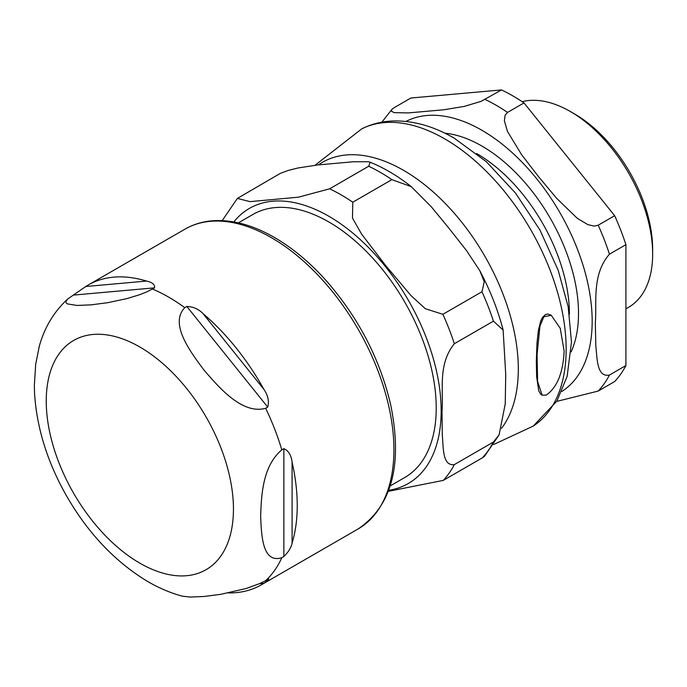 <?xml version="1.0" encoding="UTF-8"?>
<svg xmlns="http://www.w3.org/2000/svg" width="687" height="687" viewBox="0 0 687 687"><rect width="100%" height="100%" fill="white"/><g stroke="black" fill="none" stroke-linecap="round" stroke-linejoin="round"><path stroke-width="1.03" d="M546.217 395.119C557.105 387.562 563.074 372.886 564.139 351.091L560.223 328.257L551.266 315.299L543.889 316.733L539.965 326.059L537.079 354.398L537.595 381.405L542.155 395.223L546.217 395.119M542.155 395.223L540.609 394.14L538.737 390.809L536.641 376.708L536.324 361.456L536.976 343.165L538.402 330.267L540.755 320.941L542.404 317.531L545.572 314.457L547.642 314.019L550.948 315.127M625.909 308.841L628.545 307.321A116.378 67.189 -120 0 0 652.65 254.044L652.65 249.295A110.555 63.831 -120 0 0 574.478 113.887L570.365 111.517A116.378 67.189 -120 0 0 522.18 101.685M394.398 107.533L391.916 109.345L391.229 111.105L394.278 112.659L408.447 112.917L443.785 109.765L464.197 106.416L481.115 101.35L501.519 89.928L410.852 98.026L394.398 107.533M625.909 365.553L609.446 375.059C596.728 377.549 597.243 358.502 595.835 346.033L595.337 322.761C596.986 302.211 591.61 274.663 609.446 254.181L625.909 244.675L625.909 365.553A176.31 101.788 -120 0 1 614.659 381.551L598.205 391.058L556.685 401.414M524.001 102.913L507.547 112.419L505.091 115.193L504.378 120.766L507.427 131.372L521.596 154.687L538.763 176.954L556.934 198.646L577.346 218.354L587.874 224.64L594.264 226.117L598.205 225.199L614.659 215.692L524.001 102.913A176.31 101.788 -120 0 0 501.519 89.928M625.909 244.675A176.31 101.788 -120 0 0 614.659 215.692M652.65 254.044A116.378 67.189 -120 0 0 570.365 111.517M238.372 222.846L252.91 214.456A151.87 87.678 60 0 1 328.841 221.97A151.87 87.678 60 0 1 428.053 355.797A151.87 87.678 60 0 1 404.78 477.499L390.242 485.889M499.123 434.802L484.541 456.245L482.377 457.825A176.31 101.788 -120 0 0 493.421 442.042L499.123 434.794L505.237 403.87L505.735 374.492L503.133 330.043L493.421 321.164A176.31 101.788 -120 0 0 481.973 291.743L484.249 281.842L479.809 270.695L466.628 250.755L449.229 228.591L431.256 206.744L411.264 186.632L391.865 179.642A176.31 101.788 -120 0 0 368.679 166.254L370.216 162.244L368.103 161.72L353.341 161.763L317.961 164.923L297.969 167.98L288.102 170.488L280.15 173.476L237.367 198.423L250.068 201.635L298.416 197.186L329.597 188.822L368.679 166.254M493.421 321.164L454.33 343.732C437.421 364.608 443.768 390.843 442.016 411.281L442.282 434.862C443.51 447.177 442.179 466.207 454.33 464.61L493.421 442.042M391.865 179.642L352.783 202.21L352.483 218.088L361.645 234.198L385.527 265.362L411.006 295.608L425.347 308.729L442.892 314.303L481.973 291.743M222.193 220.621L237.376 198.406M482.377 457.825L443.287 480.393L388.378 491.317M182.184 596.153L190.162 597.072L204.073 596.479L220.673 594.341L246.152 588.501L260.279 583.366L268.729 579.021M267.724 579.467C269.295 579.27 268.007 580.541 263.86 583.289A173.107 99.941 60 0 1 261.378 584.809A173.107 99.941 60 0 1 228.453 592.915M283.86 556.522L281.799 557.707C262.194 563.838 261.404 534.58 260.648 515.997C261.404 496.538 262.194 466.37 281.799 449.865L283.86 448.671C288.42 450.612 291.168 455.069 292.087 462.059A173.107 99.941 60 0 1 297.231 505.563A173.107 99.941 60 0 1 292.087 543.134C291.168 547.599 288.42 552.056 283.86 556.522L283.86 448.671M267.724 407.099L265.663 408.284C242.167 414.768 219.093 387.494 204.073 370.19C190.565 352.002 169.071 323.826 184.786 307.664L186.838 306.479C193.21 306.668 198.612 309.056 203.051 313.658A173.107 99.941 60 0 1 263.86 389.306C268.007 395.386 269.295 401.32 267.724 407.099L186.838 306.479M154.575 287.844L147.13 291.743L139.272 294.843L126.992 298.579L107.524 302.727L90.924 304.865L77.013 305.449L67.403 303.903L66.15 302.855L65.961 301.387L67.73 298.982L85.789 286.496A173.107 99.941 60 0 1 88.271 284.985A173.107 99.941 60 0 1 146.597 281.069C152.299 282.323 154.961 284.581 154.575 287.844L73.698 295.075M39.288 346.308L35.698 364.23L34.35 385.347L34.556 393.359C36.746 427.992 47.412 462.179 66.536 495.902C87.172 531.764 113.003 559.553 144.03 579.27C156.438 586.973 169.225 592.623 182.39 596.204M493.747 444.48L533.241 426.077A171.656 99.1 -120 0 0 556.169 287.698A171.656 99.1 -120 0 0 444.772 138.894A171.656 99.1 -120 0 0 361.671 128.916L315.041 165.258M501.562 428.31A162.252 93.672 -120 0 0 503.605 295.685A162.252 93.672 -120 0 0 403.578 170.35A162.252 93.672 -120 0 0 318.45 164.863M571.12 351.907A136.627 78.885 -120 0 0 550.218 218.165A136.627 78.885 -120 0 0 444.841 133.184M476.641 153.527A130.985 75.622 60 0 1 569.411 314.028A130.985 75.622 60 0 1 569.411 314.199M561.846 391.461A155.94 90.031 -120 0 0 583.229 265.878A155.94 90.031 -120 0 0 481.905 130.281A155.94 90.031 -120 0 0 405.957 121.444M507.547 112.419A176.31 101.788 -120 0 0 496.297 105.334A176.31 101.788 -120 0 0 485.056 99.435M598.205 391.058A176.31 101.788 -120 0 0 609.446 375.059M609.446 254.181A176.31 101.788 -120 0 0 598.205 225.199M454.33 343.732A176.31 101.788 -120 0 0 442.892 314.303M352.783 202.21A176.31 101.788 -120 0 0 329.597 188.822M443.287 480.393A176.31 101.788 -120 0 0 454.33 464.61M388.765 490.269A158.852 91.715 -120 0 0 441.166 410.826A158.852 91.715 -120 0 0 328.841 216.268A158.852 91.715 -120 0 0 233.838 221.927M259.566 583.675L263.86 583.289M292.087 543.134L292.087 462.059M263.86 389.306L203.051 313.658M146.597 281.069L85.789 286.496M281.799 557.707A173.107 99.941 60 0 1 265.663 580.652M265.663 408.284A173.107 99.941 60 0 1 281.799 449.865M152.523 289.038A173.107 99.941 60 0 1 168.65 297.119A173.107 99.941 60 0 1 184.786 307.664M139.847 347.004A132.376 76.429 60 0 1 233.451 509.127A132.376 76.429 60 0 1 139.847 563.168A132.376 76.429 60 0 1 46.244 401.045A132.376 76.429 60 0 1 139.847 347.004M271.511 237.728A173.107 99.941 60 0 1 393.917 449.745A173.107 99.941 60 0 1 358.064 528.99C391.959 506.01 402.831 464.635 390.697 404.858C379.997 359.215 358.631 317.969 326.608 281.12C310.172 262.666 292.774 248.11 274.422 237.444C253.434 225.362 233.391 219.763 214.284 220.664C203.55 221.266 193.777 224.099 184.958 229.157A173.107 99.941 60 0 1 271.511 237.728M551.266 315.299L550.622 314.929M361.671 128.907C372.028 123.729 383.183 121.067 395.145 120.929C414.776 120.929 434.502 126.691 454.313 138.233L486.336 161.72L515.473 193.03L539.965 230.051L558.205 270.292L568.183 306.857L571.49 342.032L567.161 376.287L556.891 401.079L533.241 426.077M391.916 109.336L381.878 122.183M370.216 162.235C384.11 167.903 397.721 175.975 411.049 186.46M479.801 270.695C490.114 290.137 497.895 309.923 503.133 330.043M67.73 298.982C53.509 312.181 43.882 328.48 38.858 347.88M261.378 584.809L358.064 528.99M88.271 284.985L184.958 229.157"/></g></svg>
